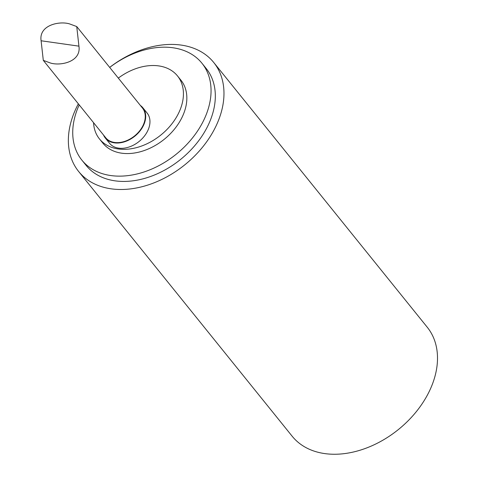 <?xml version="1.0" encoding="UTF-8"?>
<svg xmlns="http://www.w3.org/2000/svg" width="478" height="478" viewBox="0 0 478 478"><rect width="100%" height="100%" fill="white"/><g stroke="black" fill="none" stroke-linecap="round" stroke-linejoin="round"><path stroke-width="0.72" d="M78.93 46.151L76.737 26.559L69.561 23.9C59.487 20.769 38.628 25.077 41.108 40.773L43.301 60.359L50.477 63.024C60.551 66.149 81.409 61.847 78.93 46.151L41.108 40.773M76.743 26.559L142.474 108.058A23.625 16.748 141.1 0 1 134.593 135.925A23.625 16.748 141.1 0 1 105.692 137.724L43.301 60.365M140.335 105.411A24.109 17.089 141.1 0 1 142.844 107.753A24.109 17.089 141.1 0 1 143.382 125.636A24.109 17.089 141.1 0 1 124.644 141.769A24.109 17.089 141.1 0 1 105.315 138.023A24.109 17.089 141.1 0 1 103.559 135.077M142.844 107.753L147.116 113.047A24.109 17.089 141.1 0 1 147.648 130.93A24.109 17.089 141.1 0 1 128.917 147.063A24.109 17.089 141.1 0 1 109.587 143.316L105.315 138.023M118.311 78.099A50.142 35.539 141.1 0 1 177.511 75.942A50.142 35.539 141.1 0 1 160.787 135.089A50.142 35.539 141.1 0 1 99.442 138.907A50.142 35.539 141.1 0 1 93.557 122.679M177.511 75.942L180.923 80.179A50.142 35.539 141.1 0 1 164.205 139.325A50.142 35.539 141.1 0 1 102.86 143.143L99.442 138.907M109.701 67.422A77.143 54.677 141.1 0 1 201.943 63.227A77.143 54.677 141.1 0 1 176.221 154.221A77.143 54.677 141.1 0 1 81.846 160.094A77.143 54.677 141.1 0 1 79.199 104.873M201.943 63.227L206.215 68.527A77.143 54.677 141.1 0 1 180.493 159.515A77.143 54.677 141.1 0 1 86.118 165.388L81.846 160.094M109.677 67.398A86.787 61.513 141.1 0 1 213.72 62.469A86.787 61.513 141.1 0 1 184.783 164.838A86.787 61.513 141.1 0 1 78.607 171.441A86.787 61.513 141.1 0 1 76.689 107.072A86.787 61.513 141.1 0 1 78.35 103.822M213.72 62.469L427.254 327.233A86.787 61.513 141.1 0 1 398.317 429.597A86.787 61.513 141.1 0 1 292.148 436.205L78.607 171.441"/></g></svg>
